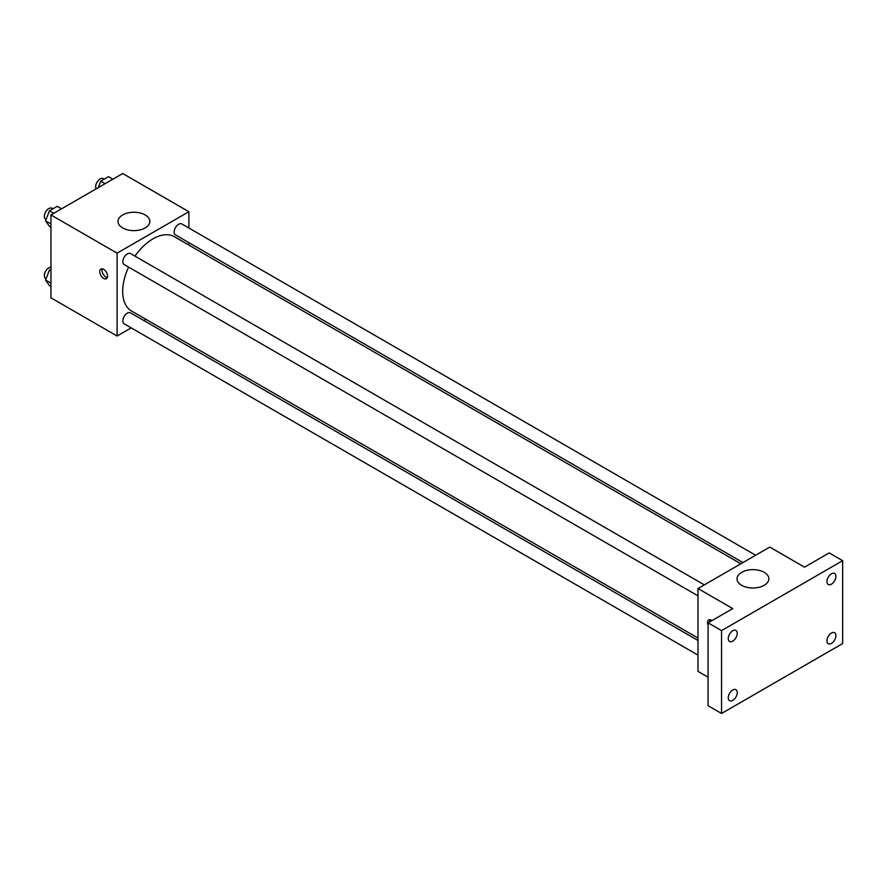 <?xml version="1.0" encoding="UTF-8"?>
<svg xmlns="http://www.w3.org/2000/svg" width="887" height="887" viewBox="0 0 887 887"><rect width="100%" height="100%" fill="white"/><g stroke="black" fill="none" stroke-linecap="round" stroke-linejoin="round"><path stroke-width="1.33" d="M131.221 327.88L117.106 336.029L50.947 297.832L50.947 214.953L122.716 173.519L188.876 211.716L188.876 228.014M145.989 319.353L143.905 320.551M128.615 267.12A42.886 24.758 120 0 0 122.672 291.38A42.886 24.758 120 0 0 131.553 311.015L697.991 638.041M740.867 563.766L174.429 236.74A42.886 24.758 120 0 0 134.957 256.132M188.876 242.661L188.876 245.078M117.106 336.029L117.106 253.15L188.876 211.716M755.646 555.24L181.824 223.934A6.342 3.659 120 0 0 176.934 225.642A6.342 3.659 120 0 0 174.162 232.017A6.342 3.659 120 0 0 175.482 234.922L742.962 562.558M697.991 640.458L130.5 312.823A6.342 3.659 120 0 0 125.621 314.519A6.342 3.659 120 0 0 122.849 320.906A6.342 3.659 120 0 0 124.158 323.81L697.991 655.105M697.991 595.853L124.158 264.548A6.342 3.659 -60 0 1 124.158 257.23A6.342 3.659 -60 0 1 130.5 253.56L704.333 584.866M117.106 253.15L50.947 214.953M122.672 227.926A15.911 9.18 180 0 1 118.015 221.428A15.911 9.18 180 0 1 133.926 212.248A15.911 9.18 180 0 1 149.836 221.428A15.911 9.18 180 0 1 140.013 229.921A15.911 9.18 180 0 1 122.672 227.926M107.571 276.134A5.555 3.204 60 0 1 106.429 278.684A5.555 3.204 60 0 1 100.874 275.48A5.555 3.204 60 0 1 100.874 269.06A5.555 3.204 60 0 1 105.154 270.557A5.555 3.204 60 0 1 107.571 276.134M107.316 277.609A5.555 3.204 60 0 1 103.136 274.172A5.555 3.204 60 0 1 102.249 268.828M708.081 677.224L697.991 671.392L697.991 588.524L769.761 547.091L804.52 567.159L829.19 552.911L842.65 560.684L842.65 643.552L721.541 713.481L708.081 705.708L708.081 622.84L732.751 608.593L697.991 588.524M721.541 713.481L721.541 630.613L708.081 622.84M721.541 630.613L842.65 560.684M741.687 585.309A15.911 9.18 180 0 1 737.03 578.812A15.911 9.18 180 0 1 752.941 569.631A15.911 9.18 180 0 1 768.852 578.812A15.911 9.18 180 0 1 759.028 587.294A15.911 9.18 180 0 1 741.687 585.309M708.081 625.169A5.555 3.204 60 0 1 708.669 619.969A5.555 3.204 60 0 1 711.973 620.59M709.822 621.831A5.555 3.204 60 0 1 710.043 619.736M831.441 584.145A6.342 3.659 -60 0 1 828.27 584.466A6.342 3.659 -60 0 1 827.294 579.377A6.342 3.659 -60 0 1 831.441 573.789A6.342 3.659 -60 0 1 834.612 573.479A6.342 3.659 -60 0 1 835.576 578.557A6.342 3.659 -60 0 1 831.441 584.145M732.751 641.124A6.342 3.659 -60 0 1 729.58 641.434A6.342 3.659 -60 0 1 728.604 636.356A6.342 3.659 -60 0 1 732.751 630.768A6.342 3.659 -60 0 1 735.922 630.446A6.342 3.659 -60 0 1 736.897 635.535A6.342 3.659 -60 0 1 732.751 641.124M732.751 700.375A6.342 3.659 -60 0 1 729.58 700.686A6.342 3.659 -60 0 1 728.604 695.608A6.342 3.659 -60 0 1 732.751 690.019A6.342 3.659 -60 0 1 735.922 689.698A6.342 3.659 -60 0 1 736.897 694.787A6.342 3.659 -60 0 1 732.751 700.375M831.441 643.397A6.342 3.659 -60 0 1 828.27 643.718A6.342 3.659 -60 0 1 827.294 638.629A6.342 3.659 -60 0 1 831.441 633.041A6.342 3.659 -60 0 1 834.612 632.73A6.342 3.659 -60 0 1 835.576 637.808A6.342 3.659 -60 0 1 831.441 643.397M50.947 227.216L49.439 226.34L45.547 220.819L49.439 210.807L57.2 206.316L61.558 208.833M50.947 223.923L45.547 220.819M53.785 213.312L49.439 210.807M52.932 208.778L52.011 208.245A6.342 3.659 120 0 0 47.122 209.942A6.342 3.659 120 0 0 44.35 216.328A6.342 3.659 120 0 0 45.658 219.233L46.069 219.466M98.235 187.645L100.752 181.181L108.524 176.69L112.871 179.207M105.098 183.687L100.752 181.181M104.256 179.152L103.324 178.62A6.342 3.659 120 0 0 98.435 180.316A6.342 3.659 120 0 0 95.663 186.702A6.342 3.659 120 0 0 96.195 188.831M50.947 286.468L49.439 285.592L45.547 280.07L49.439 270.058L50.947 269.182M50.947 283.186L45.547 280.07M50.947 270.923L49.439 270.058M50.947 267.209A6.342 3.659 120 0 0 44.35 275.58A6.342 3.659 120 0 0 45.658 278.485L46.069 278.718"/></g></svg>
